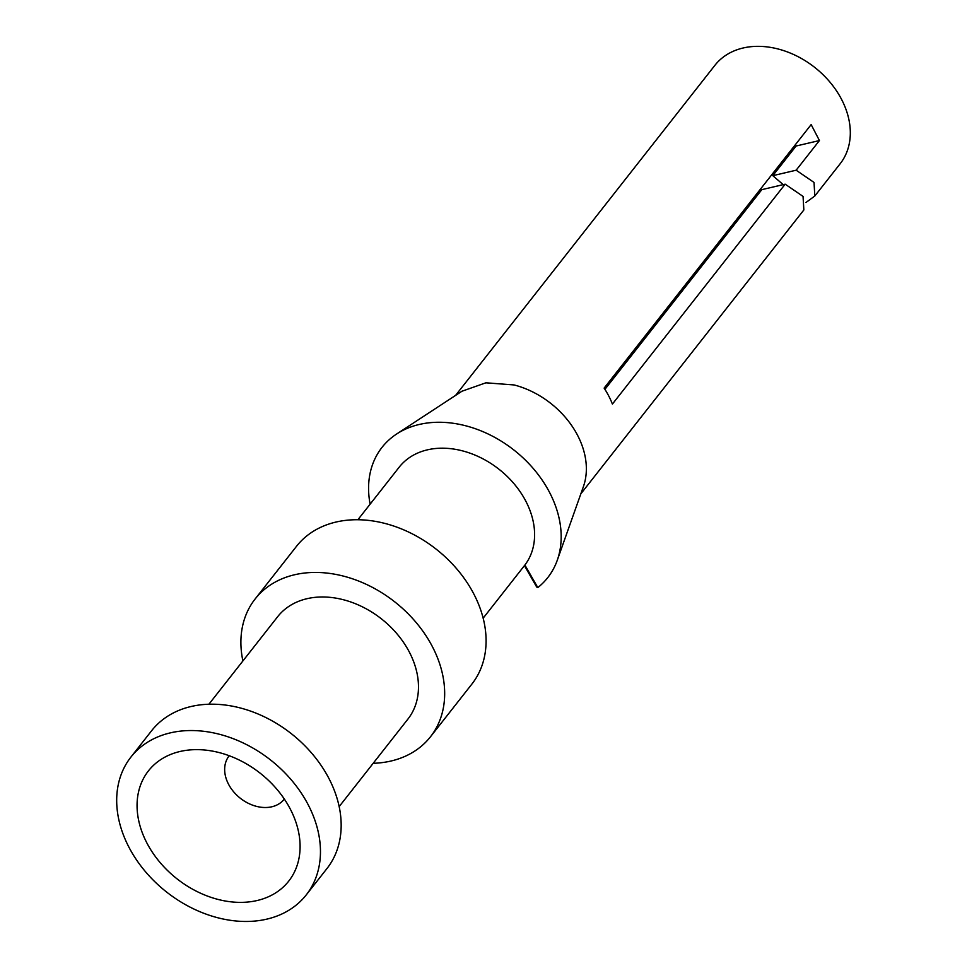 <?xml version="1.0" encoding="UTF-8"?>
<svg xmlns="http://www.w3.org/2000/svg" width="967" height="967" viewBox="0 0 967 967"><rect width="100%" height="100%" fill="white"/><g stroke="black" fill="none" stroke-linecap="round" stroke-linejoin="round"><path stroke-width="1.45" d="M784.056 161.332A50.973 38.414 38.2 0 1 782.412 161.187M740.541 214.493L742.414 214.336M604.931 389.338L761.827 189.641L785.168 184.177L612.413 404.073A79.645 60.027 38.2 0 0 604.133 388.105L811.156 124.598L819.436 140.553L796.143 170.204L814.033 182.449L814.818 195.999L805.994 202.466M795.563 144.446A50.973 38.414 38.2 0 1 796.095 146.017L819.436 140.553M783.222 184.637L772.802 175.668L796.095 146.017M751.516 200.507L753.402 200.362M455.59 395.394L714.903 65.321A79.645 60.027 38.2 0 1 778.012 48.966A79.645 60.027 38.2 0 1 840.891 98.114A79.645 60.027 38.2 0 1 840.166 163.737L814.818 195.999M744.687 211.459L742.946 211.422M772.802 175.668L796.143 170.204M580.853 493.811L803.843 209.972L803.057 196.422L785.168 184.177M462.021 391.212L485.881 382.811L514.057 384.939A79.645 60.027 38.2 0 1 583.415 486.582L557.282 560.231A105.403 79.427 -141.8 0 0 465.514 425.734A105.403 79.427 -141.8 0 0 396.627 434.014A105.403 79.427 -141.8 0 0 370.119 504.182M536.745 587.029L537.809 587.598A105.403 79.427 -141.8 0 0 557.282 560.231M537.809 587.598L524.888 565.03M357.887 519.738L399.19 467.17A79.645 60.027 38.2 0 1 462.299 450.815A79.645 60.027 38.2 0 1 525.178 499.963A79.645 60.027 38.2 0 1 524.465 565.586L483.162 618.155M284.322 799.044A35.042 26.411 38.2 0 1 284.238 799.165A35.042 26.411 38.2 0 1 256.46 806.357A35.042 26.411 38.2 0 1 228.804 784.733A35.042 26.411 38.2 0 1 229.119 755.856A35.042 26.411 38.2 0 1 229.215 755.735M218.046 899.431A89.206 67.219 -141.8 0 0 298.646 832.333A89.206 67.219 -141.8 0 0 219.11 752.568A89.206 67.219 -141.8 0 0 193.473 749.703A89.206 67.219 -141.8 0 0 138.015 816.982A89.206 67.219 -141.8 0 0 218.046 899.431M242.898 660.957A111.507 84.032 38.2 0 1 255.107 599.008L296.506 546.307A111.507 84.032 38.2 0 1 384.866 523.413A111.507 84.032 38.2 0 1 472.887 592.215A111.507 84.032 38.2 0 1 471.884 684.08L430.472 736.781A111.507 84.032 38.2 0 1 373.177 763.301M219.243 734.219A111.507 84.032 38.2 0 1 307.264 803.021A111.507 84.032 38.2 0 1 306.261 894.886A111.507 84.032 38.2 0 1 217.913 917.792A111.507 84.032 38.2 0 1 129.88 848.99A111.507 84.032 38.2 0 1 130.896 757.113A111.507 84.032 38.2 0 1 219.243 734.219M255.107 599.008A111.507 84.032 38.2 0 1 343.454 576.114A111.507 84.032 38.2 0 1 431.475 644.916A111.507 84.032 38.2 0 1 430.472 736.781M130.896 757.113L151.589 730.762A111.507 84.032 38.2 0 1 239.949 707.868A111.507 84.032 38.2 0 1 327.97 776.67A111.507 84.032 38.2 0 1 326.967 868.535L306.261 894.886M208.896 704.242L277.65 616.716A82.836 62.42 38.2 0 1 343.285 599.709A82.836 62.42 38.2 0 1 408.678 650.827A82.836 62.42 38.2 0 1 407.929 719.073L339.175 806.587M462.008 391.188L396.627 434.014M524.44 565.61L536.709 587.042"/></g></svg>
